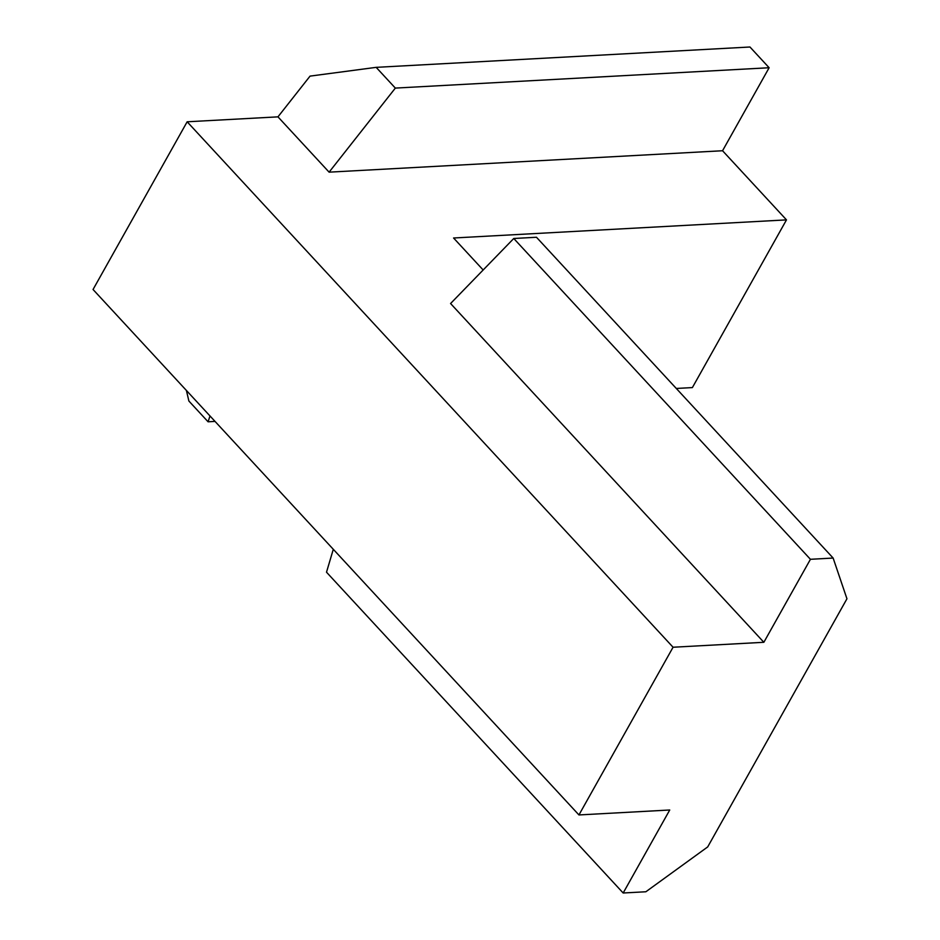 <?xml version="1.0" encoding="UTF-8"?>
<svg xmlns="http://www.w3.org/2000/svg" width="940" height="940" viewBox="0 0 940 940"><rect width="100%" height="100%" fill="white"/><g stroke="black" fill="none" stroke-linecap="round" stroke-linejoin="round"><path stroke-width="1.41" d="M333.301 549.301L326.509 572.202L623.173 893L645.862 891.766L707.702 846.917L846.952 598.78L833.134 558.054L536.47 237.256L513.769 238.49L450.577 303.526L763.856 642.29L810.433 559.3L833.134 558.054M215.037 421.414L208.081 421.79L188.893 401.051L186.402 390.453M623.173 893L669.738 809.998L578.946 814.945L673.064 647.237L763.856 642.29M676.295 388.455L692.38 387.586L786.486 219.878L722.555 150.741L329.106 172.161L277.958 116.854L187.154 121.789L673.064 647.237M187.154 121.789L93.048 289.497L578.946 814.945M209.996 415.962L208.081 421.79M722.555 150.741L769.132 67.739L749.956 47L376.164 67.351L395.34 88.09L329.106 172.161M483.16 269.992L453.574 237.996L786.486 219.878M810.433 559.3L513.769 238.49M769.132 67.739L395.34 88.09M376.164 67.351L310.047 76.117L277.958 116.854"/></g></svg>
